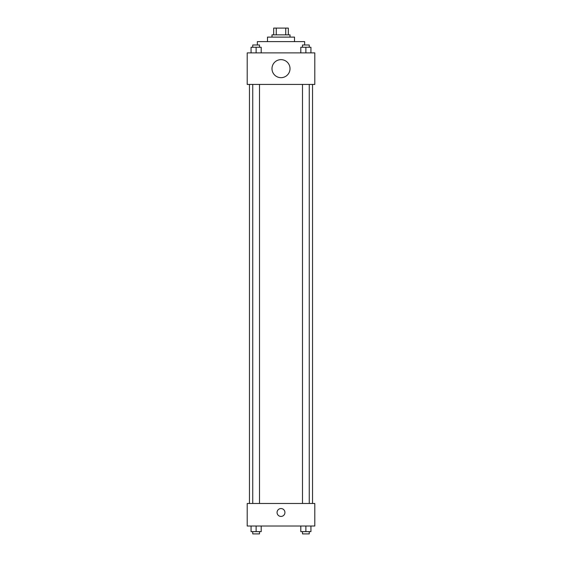 <?xml version="1.0" encoding="UTF-8"?>
<svg xmlns="http://www.w3.org/2000/svg" width="562" height="562" viewBox="0 0 562 562"><rect width="100%" height="100%" fill="white"/><g stroke="black" fill="none" stroke-linecap="round" stroke-linejoin="round"><path stroke-width="0.84" d="M276.258 34.858L276.258 28.1L273.68 28.1L273.68 34.858L273.68 28.1M276.258 28.1L288.32 28.1L288.32 34.858M285.742 34.858L285.742 28.1M271.987 37.113L271.987 34.858L290.013 34.858L290.013 37.113M267.484 41.616L267.484 37.113L294.516 37.113L294.516 41.616M257.347 44.995L257.347 41.616L304.653 41.616L304.653 44.995M247.203 52.884L314.797 52.884L314.797 84.426L247.203 84.426L247.203 52.884M281 77.668A9.013 9.013 0 0 1 273.195 64.145A9.013 9.013 0 0 1 288.805 64.145A9.013 9.013 0 0 1 281 77.668M247.203 503.482L314.797 503.482L314.797 526.018L247.203 526.018L247.203 503.482M281 516.436A3.941 3.941 0 0 1 277.586 510.528A3.941 3.941 0 0 1 284.414 510.528A3.941 3.941 0 0 1 281 516.436M300.803 526.018L300.803 531.645L310.941 531.645L310.941 526.018L310.941 531.645M305.876 531.645L305.876 526.018M309.255 531.645L309.255 533.9L302.497 533.9L302.497 531.645M251.059 526.018L251.059 531.645L261.197 531.645L261.197 526.018L261.197 531.645M256.124 531.645L256.124 526.018M259.503 531.645L259.503 533.9L252.745 533.9L252.745 531.645M300.803 52.884L300.803 47.25L310.941 47.25L310.941 52.884L310.941 47.25M305.876 52.884L305.876 47.25M309.255 47.25L309.255 44.995L302.497 44.995L302.497 47.25M251.059 52.884L251.059 47.25L261.197 47.25L261.197 52.884L261.197 47.25M256.124 52.884L256.124 47.25M259.503 47.25L259.503 44.995L252.745 44.995L252.745 47.25M312.542 503.482L312.542 84.426M249.458 503.482L249.458 84.426M302.497 84.426L302.497 503.482M309.255 84.426L309.255 503.482M259.503 503.482L259.503 84.426M252.745 503.482L252.745 84.426"/></g></svg>
